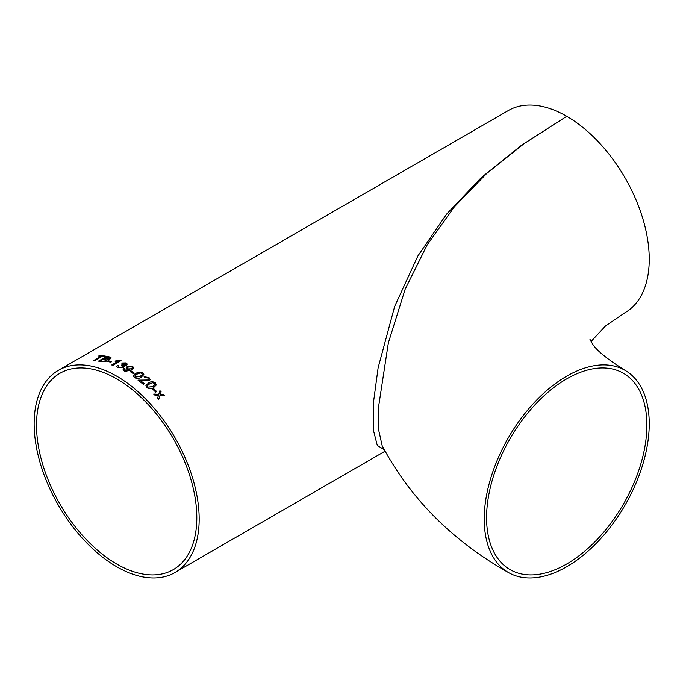 <?xml version="1.0" encoding="UTF-8"?>
<svg xmlns="http://www.w3.org/2000/svg" width="683" height="683" viewBox="0 0 683 683"><rect width="100%" height="100%" fill="white"/><g stroke="black" fill="none" stroke-linecap="round" stroke-linejoin="round"><path stroke-width="1.02" d="M591.051 341.5L605.497 325.996L625.082 312.635A116.691 67.369 -120 0 0 642.968 219.132A116.691 67.369 -120 0 0 566.736 116.298L524.296 143.473L486.808 173.397L454.408 206.795L427.259 244.719L405.164 289.208L388.362 342.832L378.903 404.609L378.783 430.572L382.156 445.683M566.736 566.702A116.691 67.369 120 0 0 642.968 463.868A116.691 67.369 120 0 0 625.082 370.365A116.691 67.369 120 0 0 508.391 437.735A116.691 67.369 120 0 0 508.391 572.482A116.691 67.369 120 0 0 566.736 566.702M646.886 425.15A113.352 65.44 120 0 0 623.408 373.26A113.352 65.44 120 0 0 510.056 438.699A113.352 65.44 120 0 0 510.056 569.588A113.352 65.44 120 0 0 566.736 563.97A113.352 65.44 120 0 0 646.886 425.15M384.222 449.679L377.264 445.393L373.277 429.65L373.61 401.322L378.134 367.736L394.697 306.308L417.894 255.946L446.639 214.078L481.165 177.734L521.257 145.47L566.736 116.298A116.691 67.369 -120 0 0 508.391 110.518L58.32 370.365A116.691 67.369 60 0 1 116.665 376.145A116.691 67.369 60 0 1 192.896 478.971A116.691 67.369 60 0 1 175.01 572.482A116.691 67.369 60 0 1 58.32 505.113A116.691 67.369 60 0 1 58.32 370.365M125.049 370.51L124.511 369.802L125.049 370.51L129.932 369.716L125.954 370.784L125.049 370.459L125.04 369.016L123.871 368.496L123.034 369.751L124.929 371.373L131.358 370.143L133.637 367.753L132.553 366.225L127.277 366.412L126.022 368.009L126.961 369.238L129.932 369.716M158.422 395.457L157.619 398.035A116.691 67.369 60 0 1 158.78 399.299L159.959 395.559L164.919 395.909A116.691 67.369 60 0 0 163.758 394.654L160.317 394.415L161.111 391.863A116.691 67.369 60 0 0 159.924 390.65L158.78 394.322L153.777 394.04A116.691 67.369 60 0 1 154.964 395.252L158.422 395.457M153.769 388.747A116.691 67.369 60 0 1 156.68 391.581L155.724 392.136A116.691 67.369 60 0 0 152.813 389.301L153.76 388.789A116.631 67.335 60 0 1 156.646 391.598M153.649 387.585L156.219 385.058L155.297 382.83C152.872 381.379 150.619 381.438 148.544 383.001L145.931 385.63L146.922 387.671C149.346 389.156 151.583 389.131 153.649 387.585M138.026 380.132A116.691 67.369 60 0 1 143.328 384.392L144.386 383.778A116.691 67.369 60 0 0 140.425 380.559L149.21 380.849L150.132 379.705L149.005 377.486L144.062 376.785L145.001 377.656L148.032 378.015L148.168 379.987L138.026 380.132M148.698 379.321L148.16 380.038L148.698 379.321M133.407 375.94L134.449 377.639C136.933 378.817 139.204 378.655 141.261 377.144L143.857 374.523L142.824 372.807C140.339 371.672 138.068 371.868 136.002 373.396L133.407 375.94L135.994 373.439C138.068 371.919 140.339 371.723 142.824 372.85L143.848 374.54M131.29 371.185A116.691 67.369 60 0 1 134.363 373.157L133.407 373.703A116.691 67.369 60 0 0 130.342 371.74L131.29 371.236A116.631 67.335 60 0 1 134.32 373.174M118.859 367.223L118.202 366.549L118.799 365.636L117.638 365.226L116.759 366.566L117.869 367.753L123.179 367.616L124.127 366.404L123.674 365.653L126.44 365.268L127.269 364.107L126.193 362.895L121.668 363.006L125.271 363.458L125.348 364.756L122.394 364.662L121.326 365.157L122.795 366.173L122.129 367.07L118.859 367.275L122.137 367.121L122.795 366.173M125.271 363.458L125.348 364.807L125.279 363.51L125.348 364.807L121.335 365.209M118.185 361.256L115.086 361.256L116.059 360.692L120.379 360.351A116.691 67.369 60 0 1 121.053 360.624L112.789 365.396A116.691 67.369 60 0 0 111.739 364.978L118.185 361.256L111.799 365.004M108.588 360.786A116.691 67.369 60 0 1 111.585 361.725L110.629 362.28A116.691 67.369 60 0 0 107.632 361.333L108.597 360.837A116.631 67.335 60 0 1 111.534 361.759M106.744 361.136L107.214 359.591L110.194 358.882L111.064 357.755L109.698 356.978A116.691 67.369 60 0 0 106.753 356.355L98.48 361.128A116.691 67.369 60 0 1 101.443 361.751L106.744 361.136M102.211 356.347A116.691 67.369 60 0 1 104.695 356.705L105.643 356.159A116.691 67.369 60 0 0 99.641 355.459L98.685 356.005A116.691 67.369 60 0 1 101.127 356.219L93.81 360.436A116.691 67.369 60 0 1 94.894 360.564L102.211 356.347M116.665 378.869A113.352 65.44 60 0 1 190.711 478.757A113.352 65.44 60 0 1 173.337 569.588A113.352 65.44 60 0 1 59.984 504.148A113.352 65.44 60 0 1 59.984 373.26A113.352 65.44 60 0 1 116.665 378.869M98.787 356.014L99.641 355.459M99.658 355.51A116.631 67.335 60 0 1 105.575 356.202M93.904 360.453L101.127 356.219M98.565 361.145L106.761 356.406A116.631 67.335 60 0 1 109.715 357.03L111.073 357.781M104.354 358.592L104.371 358.643A116.631 67.335 60 0 1 106.002 359.002L108.973 358.695L109.57 357.986L108.409 357.448A116.691 67.369 60 0 0 106.898 357.124L104.354 358.592A116.691 67.369 60 0 1 105.985 358.942L108.964 358.643L109.579 358.012M105.643 360.88L106.266 360.078L105.148 359.523A116.691 67.369 60 0 0 103.406 359.138L100.555 360.846A116.631 67.335 60 0 1 102.424 361.256L105.643 360.88L106.275 360.112M103.142 361.401L105.634 360.82M100.538 360.795A116.691 67.369 60 0 1 102.407 361.205L103.133 361.341M107.701 361.35L108.597 360.837M115.171 361.264L120.387 360.402A116.631 67.335 60 0 1 121.002 360.65M118.21 366.6L118.859 367.275M121.668 363.057L126.193 362.946L127.269 364.133M123.674 365.653L124.127 366.43M116.759 366.592L117.647 365.277L118.799 365.687M126.022 368.035L127.277 366.464L132.553 366.276L133.637 367.778M123.034 369.776L123.871 368.547L125.04 369.059M131.537 368.837L132.408 367.778L131.759 366.873L128.276 367.019L127.525 367.992L128.242 368.922L131.537 368.837L132.408 367.778M128.242 368.922L131.537 368.786M127.525 368.043L128.242 368.871M130.376 371.765L131.29 371.236M134.875 376.085L135.396 377.136L140.211 376.41L142.406 374.369L141.859 373.345L140.203 372.901L137.061 374.113L134.875 376.085L135.405 377.093L140.22 376.367L142.406 374.369M138.017 380.183L148.16 380.038M144.053 376.828L148.996 377.528L150.132 379.731M140.425 380.559L140.416 380.602A116.631 67.335 60 0 1 144.352 383.795M155.297 382.83L156.211 385.075M145.923 385.673L148.535 383.043C150.61 381.481 152.864 381.421 155.289 382.873M147.4 385.784L147.861 387.159L152.625 386.68L154.802 384.751L154.332 383.376L152.702 382.753L149.577 383.889L147.4 385.784L147.878 387.116L152.633 386.638L154.802 384.751M152.838 389.319L153.76 388.789M158.763 399.333L159.959 395.559M159.907 390.693A116.631 67.335 60 0 1 161.094 391.897L160.3 394.45L163.758 394.654M163.741 394.689A116.631 67.335 60 0 1 164.868 395.909M153.769 394.074L158.78 394.322M589.958 339.314L592.076 343.105C595.303 349.414 606.308 358.498 625.082 370.365M382.113 445.589C410.244 498.522 452.342 540.825 508.391 572.482M175.01 572.482L385.041 451.215"/></g></svg>
